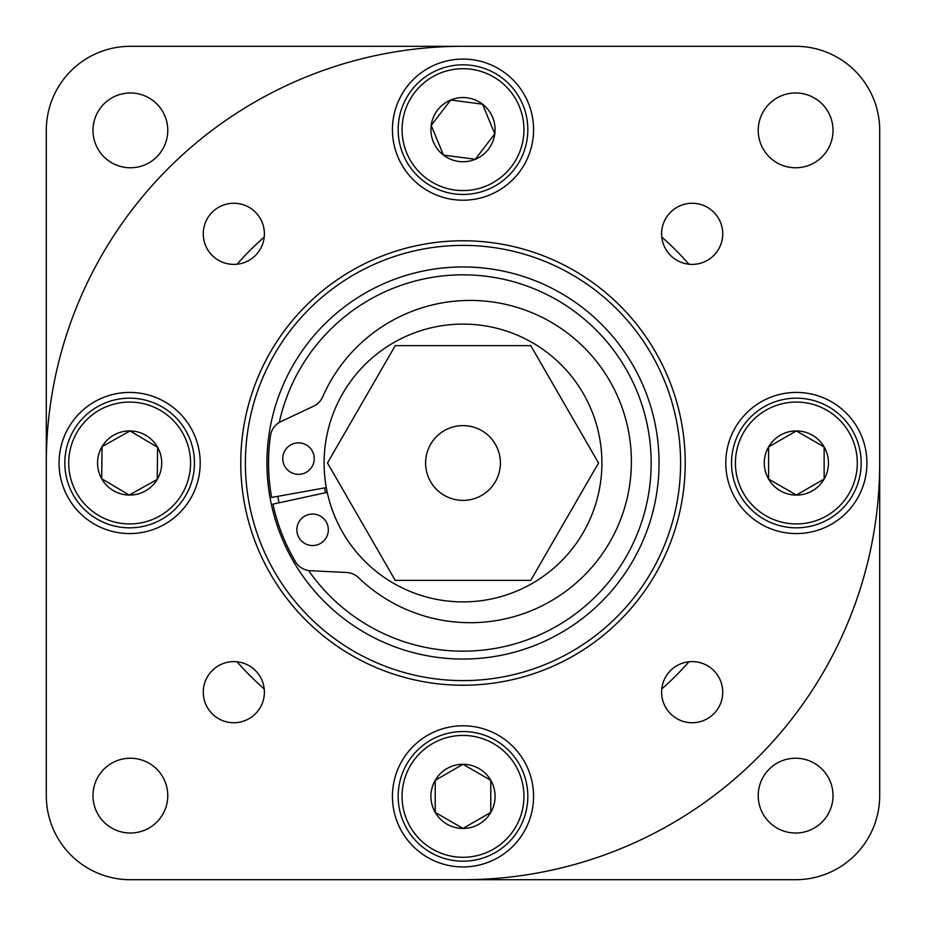 <?xml version="1.0" encoding="UTF-8"?>
<svg xmlns="http://www.w3.org/2000/svg" width="926" height="926" viewBox="0 0 926 926"><rect width="100%" height="100%" fill="white"/><g stroke="black" fill="none" stroke-linecap="round" stroke-linejoin="round"><path stroke-width="1.39" d="M463 879.7A416.7 416.7 0 0 0 879.7 463M463 46.3A416.7 416.7 0 0 0 46.3 463M264.211 688.956A300.95 300.95 0 0 1 237.044 661.789M237.044 264.211A300.95 300.95 0 0 1 264.211 237.044M661.789 237.044A300.95 300.95 0 0 1 688.956 264.211M688.956 661.789A300.95 300.95 0 0 1 661.789 688.956M413.1 179.54A70.561 70.561 0 0 0 512.9 179.54A70.561 70.561 0 0 0 512.9 79.74A70.561 70.561 0 0 0 413.1 79.74A70.561 70.561 0 0 0 413.1 179.54M746.46 512.9A70.561 70.561 0 0 0 846.26 512.9A70.561 70.561 0 0 0 846.26 413.1A70.561 70.561 0 0 0 746.46 413.1A70.561 70.561 0 0 0 746.46 512.9M413.1 846.26A70.561 70.561 0 0 0 512.9 846.26A70.561 70.561 0 0 0 512.9 746.46A70.561 70.561 0 0 0 413.1 746.46A70.561 70.561 0 0 0 413.1 846.26M79.74 512.9A70.561 70.561 0 0 0 179.54 512.9A70.561 70.561 0 0 0 179.54 413.1A70.561 70.561 0 0 0 79.74 413.1A70.561 70.561 0 0 0 79.74 512.9M212.216 255.437A30.558 30.558 0 0 0 255.437 255.437A30.558 30.558 0 0 0 255.437 212.216A30.558 30.558 0 0 0 212.216 212.216A30.558 30.558 0 0 0 212.216 255.437M212.216 713.784A30.558 30.558 0 0 0 255.437 713.784A30.558 30.558 0 0 0 255.437 670.563A30.558 30.558 0 0 0 212.216 670.563A30.558 30.558 0 0 0 212.216 713.784M670.563 255.437A30.558 30.558 0 0 0 713.784 255.437A30.558 30.558 0 0 0 713.784 212.216A30.558 30.558 0 0 0 670.563 212.216A30.558 30.558 0 0 0 670.563 255.437M670.563 713.784A30.558 30.558 0 0 0 713.784 713.784A30.558 30.558 0 0 0 713.784 670.563A30.558 30.558 0 0 0 670.563 670.563A30.558 30.558 0 0 0 670.563 713.784M305.858 620.142A222.24 222.24 0 0 0 620.142 620.142A222.24 222.24 0 0 0 620.142 305.858A222.24 222.24 0 0 0 305.858 305.858A222.24 222.24 0 0 0 305.858 620.142M769.182 822.068A37.399 37.399 0 0 0 822.068 822.068A37.399 37.399 0 0 0 822.068 769.182A37.399 37.399 0 0 0 769.182 769.182A37.399 37.399 0 0 0 769.182 822.068M103.932 822.068A37.399 37.399 0 0 0 156.818 822.068A37.399 37.399 0 0 0 156.818 769.182A37.399 37.399 0 0 0 103.932 769.182A37.399 37.399 0 0 0 103.932 822.068M103.932 156.818A37.399 37.399 0 0 0 156.818 156.818A37.399 37.399 0 0 0 156.818 103.932A37.399 37.399 0 0 0 103.932 103.932A37.399 37.399 0 0 0 103.932 156.818M769.182 156.818A37.399 37.399 0 0 0 822.068 156.818A37.399 37.399 0 0 0 822.068 103.932A37.399 37.399 0 0 0 769.182 103.932A37.399 37.399 0 0 0 769.182 156.818M70.92 855.08A84.069 84.069 0 0 0 130.369 879.7L795.631 879.7A84.069 84.069 0 0 0 879.7 795.631L879.7 130.369A84.069 84.069 0 0 0 795.631 46.3L130.369 46.3A84.069 84.069 0 0 0 46.3 130.369L46.3 795.631A84.069 84.069 0 0 0 70.92 855.08M495.387 444.306A37.399 37.399 0 0 0 444.306 430.613A37.399 37.399 0 0 0 430.613 481.694A37.399 37.399 0 0 0 481.694 495.387A37.399 37.399 0 0 0 495.387 444.306M583.287 393.55A138.9 138.9 0 0 1 532.45 583.287A138.9 138.9 0 0 1 342.713 532.45A138.9 138.9 0 0 1 393.55 342.713A138.9 138.9 0 0 1 583.287 393.55M530.76 345.63L598.52 463L530.76 580.37L395.24 580.37L327.48 463L395.24 345.63L530.76 345.63M605.234 597.918A196.034 196.034 0 0 0 597.918 320.766A196.034 196.034 0 0 0 320.766 328.082A196.034 196.034 0 0 0 328.082 605.234A196.034 196.034 0 0 0 605.234 597.918M620.142 305.858A222.24 222.24 0 0 0 301.76 310.06A222.24 222.24 0 0 0 310.06 624.24A222.24 222.24 0 0 0 624.24 615.94M305.117 313.243A217.61 217.61 0 0 0 313.243 620.883A217.61 217.61 0 0 0 620.883 612.757A217.61 217.61 0 0 0 612.757 305.117A217.61 217.61 0 0 0 305.117 313.243M326.299 487.608A138.9 138.9 0 0 0 327.237 492.366L272.939 504.114A194.46 194.46 0 0 0 295.394 561.607A18.52 18.52 0 0 0 310.453 570.717L346.532 572.476A18.52 18.52 0 0 1 358.478 577.627A161.136 161.136 0 0 0 628.314 430.243A161.136 161.136 0 0 0 322.665 396.884A18.52 18.52 0 0 1 313.59 406.201L280.914 421.585A18.52 18.52 0 0 0 270.461 435.752A194.46 194.46 0 0 0 271.619 497.459L326.299 487.608M309.539 514.358A15.742 15.742 0 0 1 328.035 526.732A15.742 15.742 0 0 1 315.662 545.24A15.742 15.742 0 0 1 297.153 532.855A15.742 15.742 0 0 1 309.539 514.358M295.429 443.149A15.742 15.742 0 0 1 313.937 455.534A15.742 15.742 0 0 1 301.552 474.043A15.742 15.742 0 0 1 283.055 461.657A15.742 15.742 0 0 1 295.429 443.149M279.258 422.476A188.163 188.163 0 0 1 570.034 308.242A188.163 188.163 0 0 1 617.758 570.034A188.163 188.163 0 0 1 308.59 570.532M279.096 502.783A188.163 188.163 0 0 1 277.812 496.348M325.524 492.736A140.648 140.648 0 0 1 324.575 487.921M98.55 515.4A60.931 60.931 0 0 0 182.04 494.09A60.931 60.931 0 0 0 160.73 410.6A60.931 60.931 0 0 0 77.24 431.91A60.931 60.931 0 0 0 98.55 515.4M162.721 407.255A64.82 64.82 0 0 1 185.385 496.081A64.82 64.82 0 0 1 96.559 518.745A64.82 64.82 0 0 1 73.895 429.919A64.82 64.82 0 0 1 162.721 407.255M113.273 490.583A32.074 32.074 0 0 0 157.605 447.293A32.074 32.074 0 0 0 102.057 446.633A32.074 32.074 0 0 0 113.273 490.583M115.461 486.891L129.258 495.074L157.223 479.367L157.605 447.293L130.022 430.926L102.057 446.633L101.675 478.707L115.461 486.891M102.034 448.161L101.675 478.707L129.258 495.074L157.223 479.367L157.605 447.293L130.022 430.926L102.057 446.633M432.535 849.13A60.931 60.931 0 0 0 515.77 826.825A60.931 60.931 0 0 0 493.465 743.59A60.931 60.931 0 0 0 410.23 765.895A60.931 60.931 0 0 0 432.535 849.13M495.41 740.221A64.82 64.82 0 0 1 519.139 828.77A64.82 64.82 0 0 1 430.59 852.499A64.82 64.82 0 0 1 406.861 763.95A64.82 64.82 0 0 1 495.41 740.221M446.957 824.14A32.074 32.074 0 0 0 490.78 780.317A32.074 32.074 0 0 0 435.22 780.317A32.074 32.074 0 0 0 446.957 824.14M449.11 820.413L463 828.434L490.78 812.403L490.78 780.317L463 764.286L435.22 780.317L435.22 812.403L449.11 820.413M435.22 781.845L435.22 812.403L463 828.434L490.78 812.403L490.78 780.317L463 764.286L435.22 780.317M765.895 515.77A60.931 60.931 0 0 0 849.13 493.465A60.931 60.931 0 0 0 826.825 410.23A60.931 60.931 0 0 0 743.59 432.535A60.931 60.931 0 0 0 765.895 515.77M828.77 406.861A64.82 64.82 0 0 1 852.499 495.41A64.82 64.82 0 0 1 763.95 519.139A64.82 64.82 0 0 1 740.221 430.59A64.82 64.82 0 0 1 828.77 406.861M780.317 490.78A32.074 32.074 0 0 0 824.14 446.957A32.074 32.074 0 0 0 768.58 446.957A32.074 32.074 0 0 0 780.317 490.78M782.47 487.053L796.36 495.074L824.14 479.043L824.14 446.957L796.36 430.926L768.58 446.957L768.58 479.043L782.47 487.053M768.58 448.485L768.58 479.043L796.36 495.074L824.14 479.043L824.14 446.957L796.36 430.926L768.58 446.957M406.711 152.975A60.931 60.931 0 0 0 486.335 185.929A60.931 60.931 0 0 0 519.289 106.305A60.931 60.931 0 0 0 439.665 73.351A60.931 60.931 0 0 0 406.711 152.975M522.877 104.812A64.82 64.82 0 0 1 487.828 189.517A64.82 64.82 0 0 1 403.123 154.468A64.82 64.82 0 0 1 438.172 69.763A64.82 64.82 0 0 1 522.877 104.812M433.368 141.933A32.074 32.074 0 0 0 494.808 133.819A32.074 32.074 0 0 0 450.707 100.008A32.074 32.074 0 0 0 433.368 141.933M437.338 140.277L443.485 155.093L475.293 159.272L494.808 133.819L482.515 104.187L450.707 100.008L431.192 125.461L437.338 140.277M449.781 101.223L431.192 125.461L443.485 155.093L475.293 159.272L494.808 133.819L482.515 104.187L450.707 100.008"/></g></svg>

